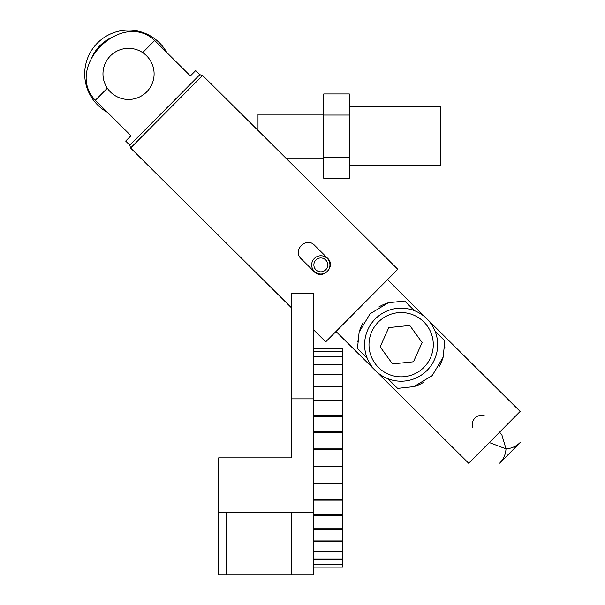 <?xml version="1.0" encoding="UTF-8"?>
<svg xmlns="http://www.w3.org/2000/svg" width="605" height="605" viewBox="0 0 605 605"><rect width="100%" height="100%" fill="white"/><g stroke="black" fill="none" stroke-linecap="round" stroke-linejoin="round"><path stroke-width="0.91" d="M472.974 427.856A9.128 9.128 0 0 1 484.771 415.975A9.128 9.128 0 0 0 472.974 427.856M387.487 279.654L520.156 411.445L494.421 437.362L468.678 463.271L336.009 331.479M435.093 331.238A36.527 36.527 0 0 0 383.585 312.656A36.527 36.527 0 0 0 371.515 366.063A36.527 36.527 0 0 0 435.093 331.238A36.527 36.527 0 0 0 383.585 312.656A36.527 36.527 0 0 0 371.515 366.063A36.527 36.527 0 0 0 435.093 331.238L444.796 340.88L443.147 357.177L432.227 375.584L413.926 386.618L397.614 388.38L387.911 378.738M367.182 358.145L357.472 348.503L359.12 332.205L370.041 313.806L388.342 302.772L404.654 301.003L414.364 310.645M444.879 347.459A43.832 43.832 0 0 1 444.819 348.298M443.155 357.162A43.832 43.832 0 0 1 439.086 366.615M432.265 375.546A43.832 43.832 0 0 1 431.252 376.537M423.417 382.436A43.832 43.832 0 0 1 413.949 386.61M357.396 341.923A43.832 43.832 0 0 1 357.457 341.091M359.113 332.228A43.832 43.832 0 0 1 363.181 322.775M370.01 313.836A43.832 43.832 0 0 1 371.016 312.853M378.851 306.954A43.832 43.832 0 0 1 388.327 302.78M509.962 452.805L520.262 442.436C516.299 446.331 511.55 448.479 506.007 448.872C505.651 454.416 503.534 459.18 499.67 463.173L509.962 452.805M409.774 325.46L422.116 342.559L413.472 361.79L392.494 363.93L380.159 346.831L388.796 327.592L409.774 325.46M291.716 308.074L130.574 147.998L202.652 75.444L397.787 269.293L325.709 341.848L313.632 329.838M327.502 258.161C336.584 266.382 322.412 280.667 314.116 271.637L301.161 258.766C292.071 250.538 306.243 236.26 314.547 245.29L327.502 258.161M314.963 257.881A9.128 9.128 0 0 0 317.655 273.468A9.128 9.128 0 0 0 329.808 263.341A9.128 9.128 0 0 0 314.963 257.881A9.128 9.128 0 0 0 317.655 273.468A9.128 9.128 0 0 0 329.808 263.341A9.128 9.128 0 0 0 314.963 257.881M130.574 147.998L129.81 145.177L199.824 74.695L202.652 75.444M199.824 74.695L195.68 70.581L190.371 75.92L154.706 40.497C121.522 9.136 63.669 67.185 95.31 100.294L130.975 135.717L125.666 141.063L129.81 145.177M102.971 73.901A25.569 25.569 0 0 1 136.73 49.678A25.569 25.569 0 0 1 148.86 89.411A25.569 25.569 0 0 1 102.971 73.901M127.504 48.355A25.569 25.569 0 0 0 125.969 48.46M103.084 71.496A25.569 25.569 0 0 0 102.986 73.182M91.415 58.541A40.18 40.18 0 0 1 112.938 36.882M166.783 52.491A43.832 43.832 0 0 0 105.187 36.814A43.832 43.832 0 0 0 107.388 112.288M349.319 106.904L440.637 106.904L440.637 165.346L349.319 165.346M323.758 157.217L323.758 178.301L349.319 178.301L349.319 157.217L323.758 157.217L323.758 115.041L349.319 115.041L349.319 157.217M349.319 115.041L349.319 93.949L323.758 93.949L323.758 115.041M323.758 114.209L258.01 114.209L258.01 130.438M291.595 574.75L218.67 574.75L218.67 457.872L291.716 457.872L291.716 398.869L313.632 398.869L313.632 574.75L291.595 574.75L291.595 512.662M218.67 512.662L313.632 512.662M226.603 574.75L226.603 512.662M313.632 348.669L342.846 348.669L313.632 348.609M342.846 348.669L342.846 351.24L313.632 351.24M313.632 351.414L342.846 351.414L342.846 356.496L313.632 356.496M313.632 356.784L342.846 356.784L342.846 364.255L313.632 364.255M313.632 364.641L342.846 364.641L342.846 374.313L313.632 374.313M342.846 364.255L342.846 364.641M313.632 374.798L342.846 374.798L342.846 386.429L313.632 386.429M342.846 374.313L342.846 374.798M313.632 386.996L342.846 386.996L342.846 400.306L313.632 400.306M342.846 386.429L342.846 386.996M313.632 400.941L342.846 400.941L342.846 400.26M342.846 400.941L342.846 415.597L313.632 415.597M313.632 416.285L342.846 416.285L342.846 415.378M342.846 416.285L342.846 431.932L313.632 431.932M313.632 432.651L342.846 432.651L342.846 448.902L313.632 448.902M342.846 431.932L342.846 432.651M313.632 449.644L342.846 449.644L342.846 466.1L313.632 466.1M342.846 448.902L342.846 449.644M313.632 466.841L342.846 466.841L342.846 483.092L313.632 483.092M342.846 466.1L342.846 466.841M313.632 483.811L342.846 483.811L342.846 499.458L313.632 499.458M342.846 483.092L342.846 483.811M313.632 500.146L342.846 500.146L342.846 514.81L313.632 514.81M342.846 499.458L342.846 500.146M313.632 515.437L342.846 515.437L342.846 528.755L313.632 528.755M342.846 514.81L342.846 515.437M313.632 529.314L342.846 529.314L342.846 540.953L313.632 540.953M342.846 528.755L342.846 529.314M313.632 541.43L342.846 541.43L342.846 551.102L313.632 551.102M342.846 540.953L342.846 541.43M313.632 551.495L342.846 551.495L342.846 558.959L313.632 558.959M342.846 551.102L342.846 551.495M313.632 559.247L342.846 559.247L342.846 564.329L313.632 564.329M313.632 564.503L342.846 564.503L342.846 567.135L313.632 567.135M342.846 567.074L313.632 567.074M291.716 398.869L291.716 293.516L313.632 293.516L313.632 398.869M291.716 439.911L291.716 457.872M375.07 363.499A32.141 32.141 0 0 1 397.878 312.717A32.141 32.141 0 0 1 430.458 357.865A32.141 32.141 0 0 1 375.07 363.499M316.362 259.568A6.942 6.942 0 0 1 327.645 263.712A6.942 6.942 0 0 1 318.411 271.411A6.942 6.942 0 0 1 316.362 259.568M142.682 52.605L154.706 40.497M95.31 100.294L107.335 88.186M489.271 442.542L506.007 448.872L501.863 434.859L499.564 432.174M285.794 158.041L323.758 158.041"/></g></svg>
